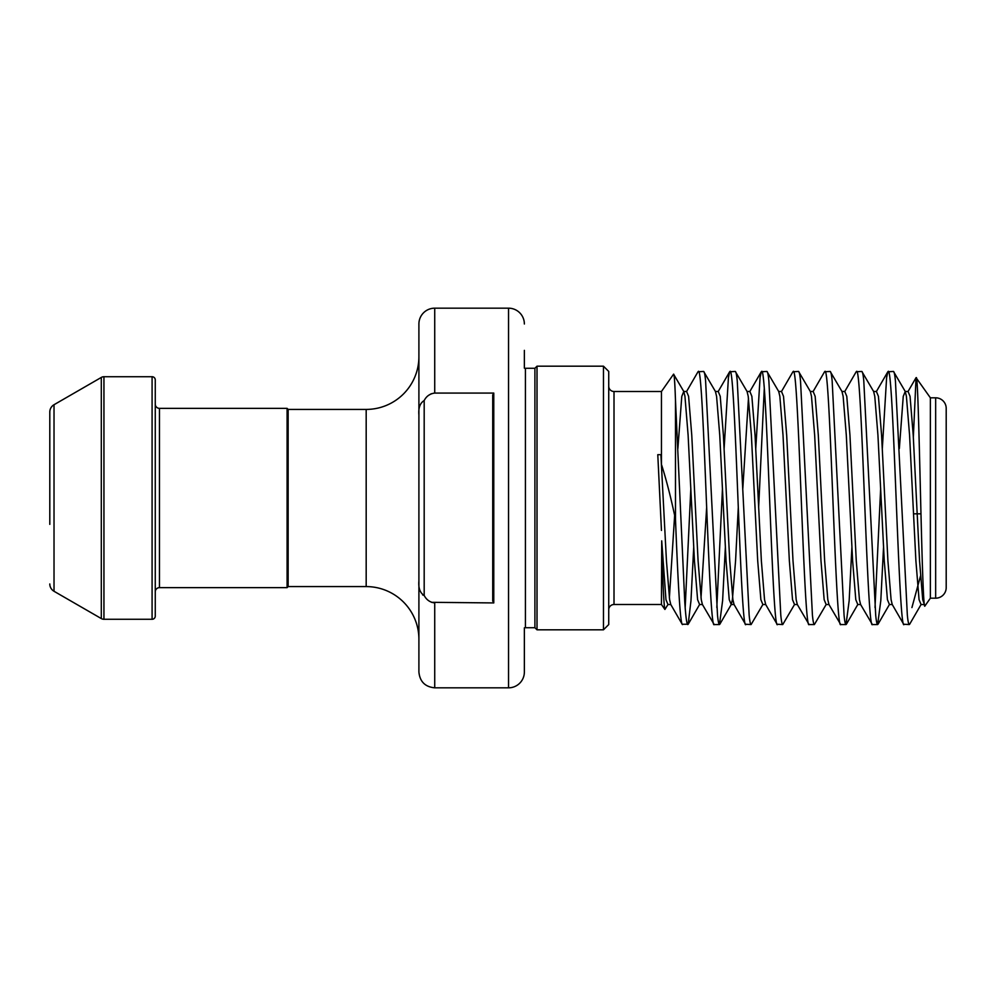 <?xml version="1.0" encoding="UTF-8"?>
<svg xmlns="http://www.w3.org/2000/svg" width="996" height="996" viewBox="0 0 996 996"><rect width="100%" height="100%" fill="white"/><g stroke="black" fill="none" stroke-linecap="round" stroke-linejoin="round"><path stroke-width="1.49" d="M935.655 598.185L935.655 397.815A10.545 10.545 0 0 1 946.2 408.36L946.2 587.64A10.545 10.545 0 0 1 935.655 598.185L930.376 598.185L930.376 397.815L916.059 377.671L913.332 437.169M603.464 366.179L608.73 371.446L608.73 624.554L603.464 629.821L603.464 366.179L537.018 366.179L537.018 629.821L603.464 629.821M537.018 366.179L534.914 368.283L534.914 627.717L525.415 627.717A5.279 5.279 0 0 0 524.369 627.816L524.369 672.001A15.824 15.824 0 0 1 508.545 687.825L434.729 687.825C425.118 686.891 419.839 681.613 418.905 672.001L418.905 323.999A15.824 15.824 0 0 1 434.729 308.175L434.729 393.071L493.779 393.071L492.721 394.989L492.721 601.011L492.721 394.989L493.779 393.071L493.779 602.929L431.467 602.319M524.369 323.999A15.824 15.824 0 0 0 508.545 308.175L434.729 308.175M608.73 609.789A5.279 5.279 0 0 1 614.009 604.51L661.456 604.51L661.718 540.853C662.801 583.083 663.871 605.954 664.917 609.44L667.967 604.522L665.963 599.654L661.718 540.853M608.73 386.211A5.279 5.279 0 0 0 614.009 391.49L614.009 604.51M159.472 408.36A4.221 4.221 0 0 1 155.264 404.139L155.264 591.861A4.221 4.221 0 0 1 159.472 587.64L287.085 587.64L287.085 408.36L159.472 408.36L159.472 587.64M152.089 619.275L152.089 376.725A3.162 3.162 0 0 1 155.264 379.887L155.264 616.113A3.162 3.162 0 0 1 152.089 619.275L103.945 619.275A5.279 5.279 0 0 1 101.306 618.566L101.306 377.434A5.279 5.279 0 0 1 103.945 376.725L103.945 619.275M49.8 524.369L49.8 412.033A8.441 8.441 0 0 1 54.021 404.725L101.306 377.434M49.8 583.967A8.441 8.441 0 0 0 54.021 591.275L101.306 618.566M288.143 409.418L288.143 586.582L366.179 586.582A52.726 52.726 0 0 1 418.905 639.32L418.905 356.68A52.726 52.726 0 0 1 366.179 409.418L288.143 409.418L287.085 408.36M288.143 586.582L287.085 587.64M152.089 376.725L103.945 376.725M920.976 513.824L913.469 513.824M935.655 397.815L930.376 397.815M909.684 624.168L909.286 624.554C908.564 624.343 907.904 621.143 907.331 614.955L895.429 381.045C894.869 374.982 894.209 371.782 893.474 371.446L887.847 371.757L886.614 377.646L882.319 448.524M909.647 624.243L921.063 604.522L919.059 599.654L915.897 560.823L909.572 435.177L906.41 396.346L905.252 391.478L893.474 371.446M909.286 624.554L903.658 624.243L892.242 604.522L891.084 599.654L887.909 560.823L881.585 435.177L878.422 396.346L876.418 391.478L887.847 371.757M904.019 624.554C898.741 632.385 893.474 363.615 888.195 371.446M883.527 547.476L880.8 600.65L877.65 624.554C876.928 624.343 876.268 621.143 875.683 614.955L863.793 381.045C863.233 374.982 862.573 371.782 861.839 371.446L856.199 371.757L844.782 391.478L846.787 396.346L849.949 435.177L856.274 560.823L859.436 599.654L860.606 604.522L872.384 624.554C867.105 632.385 861.839 363.615 856.56 371.446M878.011 624.243L889.428 604.522L887.424 599.654L884.261 560.823L877.937 435.177L874.774 396.346L873.617 391.478L861.839 371.446M877.65 624.554L872.384 624.554M851.891 547.476L849.165 600.65L846.015 624.554C845.28 624.343 844.633 621.143 844.048 614.955L832.158 381.045C831.598 374.982 830.938 371.782 830.191 371.446L824.563 371.757L813.147 391.478L815.151 396.346L818.314 435.177L824.638 560.823L827.801 599.654L828.958 604.522L840.736 624.554C835.47 632.385 830.191 363.615 824.925 371.446M846.376 624.243L857.793 604.522L855.788 599.654L852.626 560.823L846.301 435.177L843.139 396.346L841.969 391.478L830.191 371.446M846.015 624.554L840.736 624.554M798.555 371.446L810.333 391.478L811.491 396.346L814.653 435.177L820.99 560.823L824.153 599.654L826.157 604.522L814.379 624.554C813.645 624.343 812.997 621.143 812.412 614.955L800.523 381.045C799.95 374.982 799.302 371.782 798.555 371.446L792.928 371.757L781.511 391.478L783.516 396.346L786.678 435.177L793.003 560.823L796.165 599.654L797.323 604.522L809.101 624.554C803.834 632.385 798.555 363.615 793.289 371.446M814.379 624.554L809.101 624.554M766.92 371.446L778.698 391.478L779.856 396.346L783.018 435.177L789.355 560.823L792.517 599.654L794.522 604.522L782.744 624.554C782.009 624.343 781.35 621.143 780.777 614.955L768.887 381.045C768.314 374.982 767.667 371.782 766.92 371.446L761.293 371.757L760.06 377.646L755.765 448.524M782.744 624.554L777.104 624.243L765.687 604.522L764.53 599.654L761.367 560.823L755.043 435.177L751.868 396.346L749.864 391.478L761.293 371.757M777.465 624.554C772.186 632.385 766.92 363.615 761.641 371.446M735.285 371.446L747.062 391.478L748.22 396.346L751.382 435.177L757.707 560.823L760.869 599.654L762.874 604.522L751.096 624.554C750.374 624.343 749.714 621.143 749.141 614.955L737.252 381.045C736.679 374.982 736.032 371.782 735.285 371.446L729.657 371.757L728.425 377.646L724.129 448.524M751.096 624.554L745.469 624.243L734.052 604.522L732.894 599.654L729.732 560.823L723.395 435.177L720.233 396.346L718.228 391.478L729.657 371.757M745.83 624.554C740.551 632.385 735.285 363.615 730.006 371.446M725.349 547.476L722.61 600.65L719.461 624.554C718.739 624.343 718.079 621.143 717.494 614.955L705.604 381.045C705.043 374.982 704.384 371.782 703.649 371.446L698.009 371.757L686.593 391.478L688.597 396.346L691.759 435.177L698.084 560.823L701.259 599.654L702.417 604.522L714.194 624.554C708.915 632.385 703.649 363.615 698.37 371.446M738.285 507.512L735.571 560.823L732.396 599.654L731.238 604.522L729.234 599.654L726.072 560.823L719.747 435.177L716.585 396.346L715.427 391.478L703.649 371.446M719.461 624.554L714.194 624.554M880.663 488.488L875.011 607.498M764.281 388.502L758.641 507.512M722.474 488.488L716.821 607.498M693.702 547.476L690.975 600.65L688.186 624.243L682.198 624.243L670.781 604.522L669.611 599.654L666.448 560.823L661.456 465.58L661.456 391.49L673.582 374.172L683.779 391.478L681.787 396.346L677.89 448.499M690.838 488.488L685.186 607.498M534.914 627.717L537.018 629.821M534.914 368.283L525.415 368.283A5.279 5.279 0 0 1 524.369 368.184L524.369 350.355M428.492 395.4L431.33 393.731M930.376 598.185L924.923 605.979L922.719 599.654L919.557 560.823L913.22 435.177L910.058 396.346L908.053 391.478L916.059 377.671M924.923 605.979C921.873 615.316 918.997 372.591 916.258 377.646M661.456 604.51L664.917 609.44M661.456 391.49L614.009 391.49M661.456 465.58L660.908 454.674L657.783 454.674L661.456 530.42M682.559 624.554C680.193 625.613 677.878 578.913 675.487 519.439C671.292 499.17 666.698 481.093 661.718 465.232M675.487 519.439L675.487 400.479C674.865 382.34 674.217 373.575 673.582 374.172M911.925 607.572L920.503 576.024M418.905 414.959C418.283 407.899 420.051 403.094 424.184 400.541L424.184 595.459C426.437 599.829 429.961 602.331 434.729 602.929L434.729 687.825M434.729 393.071C429.948 393.681 426.437 396.171 424.184 400.541M524.369 672.001L524.369 645.645M687.825 624.554C686.767 624.554 685.746 616.885 684.738 601.534L675.487 400.479M49.8 412.033L49.8 471.631M422.64 594.936L424.184 595.459C420.051 592.906 418.283 588.101 418.905 581.042M493.779 602.929L492.721 601.011M660.908 454.674L657.783 454.674M508.545 687.825L508.545 308.175M54.021 404.725L54.021 591.275M366.179 586.582L366.179 409.418M525.415 627.717L525.415 368.283M748.469 398.126L742.817 488.488M908.053 391.478L905.252 391.478L903.248 396.346L899.351 448.524M706.65 507.512L701.01 597.874M688.186 624.243L699.603 604.522L697.598 599.654L694.436 560.823L688.112 435.177L684.949 396.346L683.779 391.478L686.593 391.478M674.628 515.542L669.374 597.874M921.063 604.522L923.877 604.522M889.428 604.522L892.242 604.522M873.617 391.478L876.418 391.478M857.793 604.522L860.606 604.522M841.969 391.478L844.782 391.478M826.157 604.522L828.958 604.522M810.333 391.478L813.147 391.478M794.522 604.522L797.323 604.522M778.698 391.478L781.511 391.478M762.874 604.522L765.687 604.522M747.062 391.478L749.864 391.478M719.822 624.243L731.238 604.522L734.052 604.522M715.427 391.478L718.228 391.478M699.603 604.522L702.417 604.522M667.967 604.522L670.781 604.522"/></g></svg>
